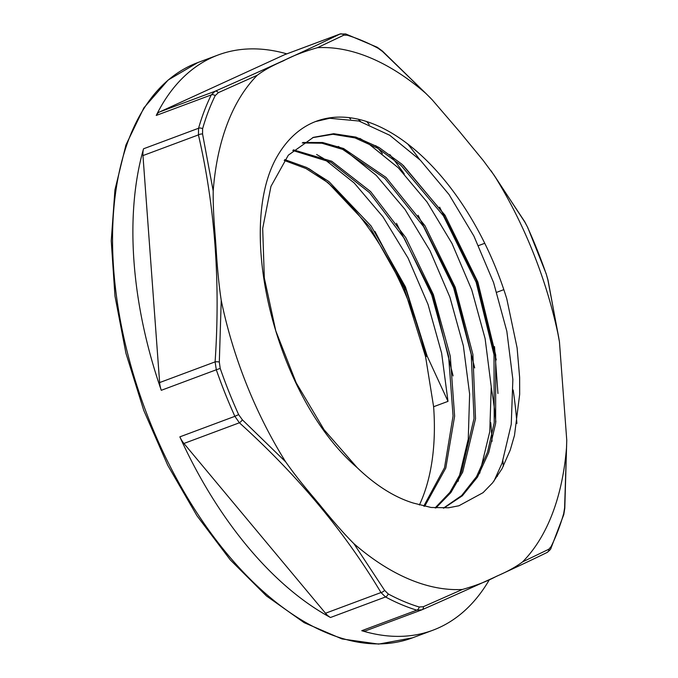 <?xml version="1.0" encoding="UTF-8"?>
<svg xmlns="http://www.w3.org/2000/svg" width="678" height="678" viewBox="0 0 678 678"><rect width="100%" height="100%" fill="white"/><g stroke="black" fill="none" stroke-linecap="round" stroke-linejoin="round"><path stroke-width="1.02" d="M220.214 368.417L219.316 362.044A3.695 1.076 -176.4 0 0 215.096 361.882L216.307 369.773L220.214 368.417A304.702 169.356 -110.5 0 0 238.639 414.622L234.876 416.326L239.385 422.784A3.695 1.288 -47.7 0 0 242.343 419.784L238.639 414.622M161.279 390.308A18.476 10.263 -110.5 0 1 159.635 382.57L142.965 155.584A18.476 10.263 -110.5 0 1 143.541 148.787A307.007 170.636 69.5 0 0 161.279 390.308L216.307 369.773A307.007 170.636 69.5 0 0 234.876 416.326L179.848 436.861A307.007 170.636 69.5 0 0 330.491 617.497A18.476 10.263 -110.5 0 1 325.516 613.243L183.924 443.471A18.476 10.263 -110.5 0 1 179.848 436.861M419.623 159.483A307.007 170.636 69.5 0 0 407.563 143.778M516.899 423.479A307.007 170.636 69.5 0 0 513.17 390.003M366.425 630.515A18.476 10.263 -110.5 0 1 366.035 630.676A18.476 10.263 -110.5 0 1 361.764 630.701A307.007 170.636 69.5 0 0 432.784 630.26A307.007 170.636 69.5 0 0 489.448 579.58M286.811 53.859A307.007 170.636 69.5 0 0 218.138 54.986A307.007 170.636 69.5 0 0 156.245 115.438A18.476 10.263 -110.5 0 1 159.584 111.963L284.497 54.74A18.476 10.263 -110.5 0 1 284.879 54.579L340.305 33.9M156.245 115.438L211.273 94.903A3.695 2.72 26.3 0 1 215.214 95.615L218.324 92.657A3.695 2.695 -113.8 0 0 215.045 91.267L211.273 94.903A307.007 170.636 69.5 0 0 198.569 128.252L198.425 134.897A3.695 1.746 -12.7 0 1 202.569 134.015L202.612 128.718A3.695 2.449 -164 0 0 198.569 128.252L143.541 148.787M202.569 134.015L213.197 190.95A283.268 157.449 -110.5 0 1 257.259 75.258C263.979 70.198 272.649 65.419 283.277 60.901C292.184 56.054 303.583 51.647 317.465 47.68L343.814 35.171L347.128 35.188A3.695 2.831 -73.1 0 0 345.704 33.951L377.273 47.282A3.695 2.593 118.3 0 1 378.163 48.299L382.595 51.553A3.695 1.288 -47.7 0 0 382.417 51.045L382.417 51.045A3.695 1.288 -47.7 0 0 382.409 51.036M219.316 362.044L221.231 300.346C219.121 286.48 217.469 270.03 216.265 251.013C215.189 232.579 212.994 215.621 213.197 190.95M345.704 33.951L339.958 34.044A3.695 3.365 64 0 1 343.814 35.171M257.259 75.258L218.324 92.657M524.831 222.096L527.721 227.469L524.679 221.63A3.695 1.958 148.8 0 1 524.831 222.096L494.177 175.314A283.268 157.449 -110.5 0 1 558.596 336.813L559.443 341.865L566.757 440.208L564.605 507.856L563.715 513.483A3.695 2.449 16 0 1 563.774 514.619L564.799 508.237A3.695 1.076 -176.4 0 0 564.605 507.856M317.465 47.68A283.268 157.449 -110.5 0 1 425.945 93.496L432.132 99.725L459.591 131.676L483.406 160.72L494.177 175.314M425.945 93.496L382.595 51.553M445.505 216.019L403.308 165.415M369.247 124.583L366.662 121.481M527.721 227.469L546.188 273.776L547.858 279.828A3.695 1.746 -12.7 0 1 548.044 280.2L548.044 280.2A3.695 1.746 -12.7 0 1 548.053 280.234M558.596 336.813L547.858 279.828M503.305 466.337L502.898 460.82M497.957 393.494L494.508 346.619M563.774 514.619L550.985 548.18A3.695 2.72 -153.7 0 0 551.104 546.578L548.849 549.222A3.695 3.365 64 0 1 547.044 552.494L547.044 552.494A3.695 3.365 64 0 1 547.027 552.502M330.491 617.497L385.528 596.962A3.695 2.593 -61.7 0 0 388.155 593.903L384.579 590.326A3.695 1.958 148.8 0 1 380.977 592.547L385.528 596.962A307.007 170.636 69.5 0 0 416.8 610.166L421.877 609.819A3.695 2.695 -113.8 0 0 422.004 609.776A3.695 2.695 -113.8 0 0 423.36 606.7L419.19 607.005A3.695 2.831 106.9 0 1 416.8 610.166L361.764 630.701M550.985 548.18C550.926 549.07 549.612 550.502 547.044 552.494C516.331 567.494 474.651 586.589 422.004 609.776L421.877 609.819M566.63 446.209A283.268 157.449 -110.5 0 1 522.569 561.893C515.865 566.944 507.203 571.732 496.567 576.249C487.626 581.114 476.227 585.521 462.362 589.47L423.36 606.7M522.569 561.893L548.849 549.222M242.343 419.784L285.65 461.845A283.268 157.449 -110.5 0 1 221.231 300.346M384.579 590.326L353.882 543.663C345.077 534.849 334.754 523.187 322.914 508.686C311.465 494.508 300.744 483.177 285.65 461.845M316.618 154.482L323.491 158.483L354.196 182.967L382.96 216.824L408.08 258.098L428.03 304.414L441.624 353.102L448.005 401.359L427.165 356.128L425.581 356.721L433.615 406.724A210.604 117.057 -110.5 0 1 419.394 505M308.566 168.458A210.604 117.057 -110.5 0 1 425.903 356.594M278.158 154.779C233.961 227.393 275.921 397.978 357.145 467.625A196.544 109.243 69.5 0 0 413.402 503.076L431.106 507.483L448.556 507.78L458.904 505.771L483.05 492.677L492.635 482.795L501.991 468.803L510.22 450.107L514.492 435.378L519.679 394.282L519.636 377.502L517.102 347.856L506.78 298.82A210.604 117.057 -110.5 0 0 316.295 121.26A210.604 117.057 -110.5 0 0 278.158 154.779M427.165 356.128L405.478 286.938L371.103 226.003L328.898 181.56L306.693 167.5L284.785 159.593M424.648 506.322L445.802 468.04L454.624 416.156L450.277 356.196L433.352 294.489L405.775 237.605L370.612 191.569L331.745 161.254L293.447 149.846M435.852 507.983L450.87 492.584L462.71 472.117L475.541 418.69L472.888 354.374L455.226 287.243L424.953 225.689L386.045 177.433L343.551 148.499L322.686 142.516L302.99 142.482M443.751 508.136L462.311 495.821L477.481 477.1L488.719 452.658L495.635 423.419L495.686 355.018L477.846 282.006L444.954 215.155L402.113 164.364L378.985 147.448L355.891 137.1L333.737 133.702L313.372 137.354L288.336 155.169L270.946 186.391L262.691 228.461L264.318 277.963L275.776 330.856L296.21 382.85L324.059 429.716L357.145 467.625M315.533 121.557L329.686 118.277L358.891 121.015L389.748 135.278L420.402 160.262L449.031 194.527L473.922 236.105L493.592 282.599L506.847 331.339L512.865 379.494L511.254 424.301L502.051 463.176L493.974 481.109M359.781 138.38L367.662 143.007L398.333 167.822L427.004 201.959L451.98 243.436L471.744 289.87L485.109 338.593L491.245 386.782L489.762 431.666L479.702 473.295M338.195 146.431L345.577 150.745L376.265 175.399L404.986 209.392L430.03 250.767L449.887 297.142L463.362 345.848L469.625 394.071L468.261 439.03L458.116 481.355M448.005 401.359L433.615 406.724M425.581 356.721L404.054 287.913L369.968 227.206L328.076 182.729L305.998 168.542L284.192 160.406M423.758 506.127L444.522 467.718L453.065 415.987L448.616 356.348L431.75 295.049L404.376 238.503L369.493 192.637L330.898 162.245L292.786 150.482M435.098 507.924L449.887 492.364L461.515 471.829L474.024 418.479L471.227 354.475L453.616 287.743L423.538 226.537L384.901 178.441L342.67 149.389L321.897 143.227L302.261 142.948M443.429 508.144L461.684 495.516L476.558 476.6L487.533 452.082L494.22 422.86L493.999 354.764L476.134 282.226L443.437 215.841L400.91 165.279L377.934 148.355L354.984 137.897L332.932 134.286L312.617 137.651M426.776 356.272L406.283 290.616L374.9 231.351M453.09 375.926L433.149 295.989L396.477 223.299M474.676 367.917L454.743 287.981L418.08 215.282M496.262 359.865L476.312 279.895L439.624 207.18M462.362 589.47A283.268 157.449 -110.5 0 1 353.882 543.663M142.965 155.584L198.425 134.897C214.968 206.451 220.528 282.116 215.096 361.882L159.635 382.57M358.196 119.159A307.007 170.636 -110.5 0 1 360.569 121.506M389.858 154.584A307.007 170.636 -110.5 0 1 404.291 173.975M491.279 387.452A307.007 170.636 -110.5 0 1 495.847 421.936M497.499 474.151A307.007 170.636 -110.5 0 1 497.415 476.32M432.784 630.26L412.495 637.837A307.007 170.636 -110.5 0 1 145.304 409.851A307.007 170.636 -110.5 0 1 197.849 62.554L218.138 54.986M484.77 243.283L478.558 245.597M496.796 292.277L503.83 289.65M284.497 54.74L339.958 34.044C309.304 49.019 267.666 68.097 215.045 91.267L159.584 111.963M202.612 128.718A304.702 169.356 -110.5 0 1 215.214 95.615M347.128 35.188A304.702 169.356 -110.5 0 1 378.163 48.299M527.679 227.571A304.702 169.356 -110.5 0 1 546.112 273.776M563.715 513.483A304.702 169.356 -110.5 0 1 551.104 546.578M183.924 443.471L239.385 422.784C297.566 475.27 344.763 531.857 380.977 592.547L325.516 613.243M419.19 607.005A304.702 169.356 -110.5 0 1 388.155 593.903M492.059 441.353A303.312 168.585 69.5 0 0 490.711 422.58M382.417 153.575A303.312 168.585 69.5 0 0 375.781 145.626M350.611 119.091A303.312 168.585 69.5 0 0 349.009 117.582M377.273 47.282L382.417 51.045L430.564 98.047M524.679 221.63L491.067 170.763M546.188 273.776L548.044 280.2L559.443 341.865M564.799 508.237L566.757 440.208M366.035 630.676L421.462 609.997M412.495 637.837L378.612 644.1L342.026 638.947L304.176 622.675L266.471 595.962L230.274 559.859L196.951 515.746L167.746 465.294L143.77 410.436L125.947 353.289L114.963 296.023L111.243 240.851L114.938 189.857L125.939 144.973L143.872 107.878L168.144 80.021L197.849 62.554"/></g></svg>
